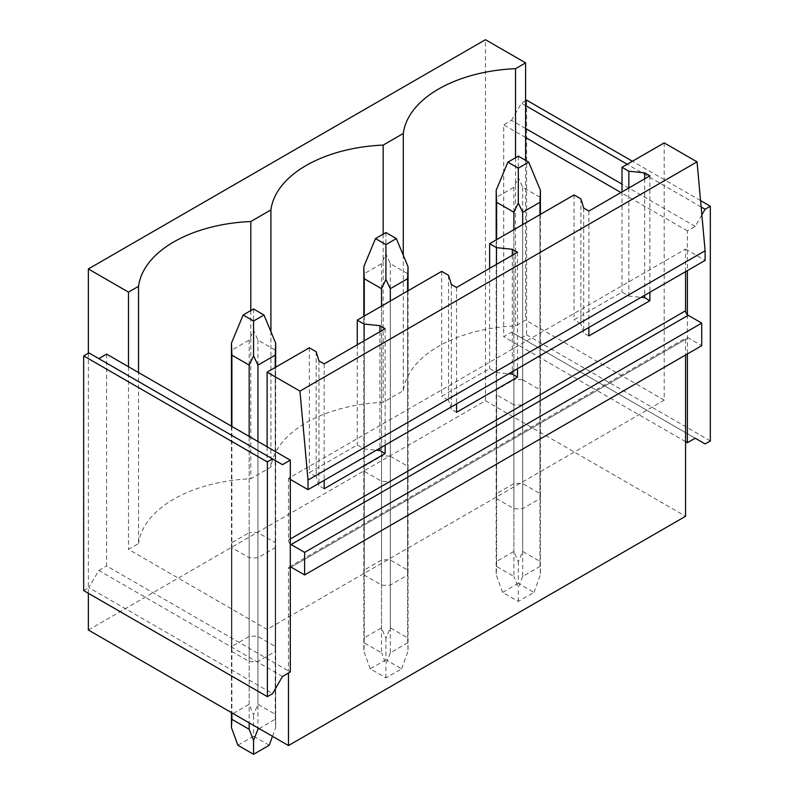 <?xml version="1.0" encoding="UTF-8"?>
<svg xmlns="http://www.w3.org/2000/svg" width="794" height="794" viewBox="0 0 794 794"><rect width="100%" height="100%" fill="white"/><g stroke="black" fill="none" stroke-linecap="round" stroke-linejoin="round"><path stroke-width="0.6" stroke-dasharray="3.97 2.98" d="M88.362 593.307L88.362 353.211M88.362 630.009L485.462 400.752L485.462 39.7M685.569 271.667L685.569 249.108L288.48 478.365L290.296 479.417M685.569 249.108L705.112 260.392M517.509 252.264L517.509 368.704M456.54 287.468L456.54 403.908M385.14 328.686L385.14 445.126M324.17 363.89L324.17 480.32M290.296 543.969A3.682 2.124 60 0 1 288.48 540.049L288.48 478.365M649.879 175.841L649.879 292.281M588.9 211.045L588.9 327.485M688.18 337.867L291.08 567.124L685.569 339.366A3.682 2.124 60 0 1 686.334 337.678A3.682 2.124 60 0 1 687.396 337.549A3.682 2.124 60 0 1 688.18 337.867L701.727 345.688M290.296 671.982L288.48 670.93L288.48 568.633A3.682 2.124 60 0 1 289.234 566.946A3.682 2.124 60 0 1 290.296 566.817M106.604 354.104L106.604 565.924L288.48 670.93L288.48 673.034M685.569 339.366L685.569 355.017M485.462 400.752L685.569 516.279M496.617 498.652A22.113 12.764 180 0 1 496.181 496.121A22.113 12.764 180 0 1 496.617 493.59L513.907 483.615A22.113 12.764 180 0 1 522.68 483.615L539.96 493.59A22.113 12.764 180 0 1 540.396 496.121A22.113 12.764 180 0 1 539.96 498.652L522.68 508.636A22.113 12.764 180 0 1 513.907 508.636L496.617 498.652L496.617 394.856A22.113 12.764 0 0 1 496.181 392.325A22.113 12.764 0 0 1 496.617 389.794L513.907 379.81L513.907 483.615M364.257 575.074A22.113 12.764 180 0 1 363.821 572.543A22.113 12.764 180 0 1 364.257 570.013L381.537 560.028A22.113 12.764 180 0 1 390.311 560.028L407.6 570.013A22.113 12.764 180 0 1 408.037 572.543A22.113 12.764 180 0 1 407.6 575.074L390.311 585.059A22.113 12.764 180 0 1 381.537 585.059L364.257 575.074L364.257 471.279A22.113 12.764 0 0 1 363.821 468.738A22.113 12.764 0 0 1 364.257 466.207L381.537 456.232L381.537 560.028M231.888 651.497A22.113 12.764 180 0 1 231.451 648.966A22.113 12.764 180 0 1 231.888 646.435L249.177 636.451A22.113 12.764 180 0 1 257.951 636.451L275.23 646.435A22.113 12.764 180 0 1 275.667 648.966A22.113 12.764 180 0 1 275.23 651.497L257.951 661.471A22.113 12.764 180 0 1 249.177 661.471L231.888 651.497L231.888 547.691L249.177 557.676A22.113 12.764 0 0 0 257.951 557.676L275.23 547.691A22.113 12.764 0 0 0 275.667 545.16A22.113 12.764 0 0 0 275.23 542.63L257.951 532.655A22.113 12.764 0 0 0 249.177 532.655L249.177 636.451M525.588 137.481L503.704 124.847L503.704 336.666L511.515 332.15L521.42 337.867L526.63 334.86L526.63 100.173M685.569 441.663L503.704 336.666M687.396 314.712L687.396 353.955M664.211 142.9L664.211 400.146L267.112 629.404L128.489 549.379L138.543 543.572L138.543 372.555M701.856 214.886L695.216 226.389L687.396 230.905L687.396 270.615M687.396 230.905L620.948 192.545M496.617 493.59L496.617 389.794M513.907 508.636L513.907 404.831L496.617 394.856M522.68 483.615L522.68 379.81A22.113 12.764 0 0 0 513.907 379.81M522.68 508.636L522.68 404.831A22.113 12.764 0 0 1 513.907 404.831M539.96 498.652L539.96 394.856L522.68 404.831M539.96 493.59L539.96 389.794A22.113 12.764 0 0 1 540.396 392.325A22.113 12.764 0 0 1 539.96 394.856M522.68 379.81L539.96 389.794M664.211 400.146L525.588 320.111L515.534 325.917A121.601 70.209 0 0 0 403.283 390.727L383.165 402.34A121.601 70.209 0 0 0 270.913 467.15L250.805 478.762A121.601 70.209 0 0 0 138.543 543.572M231.888 646.435L231.888 542.63L249.177 532.655M231.888 542.63A22.113 12.764 0 0 0 231.451 545.16A22.113 12.764 0 0 0 231.888 547.691M390.311 560.028L390.311 456.232A22.113 12.764 0 0 0 381.537 456.232M390.311 456.232L407.6 466.207A22.113 12.764 0 0 1 408.037 468.738A22.113 12.764 0 0 1 407.6 471.279L390.311 481.253A22.113 12.764 0 0 1 381.537 481.253L364.257 471.279M525.588 160.348L525.588 320.111M515.534 157.728L515.534 325.917M403.283 390.727L403.283 255.241M574.052 194.947L574.052 319.813L622 292.132L628.848 296.083L641.115 297.333M622 191.94L622 292.132M267.112 446.774L267.112 629.404M309.323 347.792L309.323 472.648L357.26 444.968L364.118 448.928L376.386 450.178M357.26 344.785L357.26 444.968M441.682 271.369L441.682 396.236L489.63 368.555L496.478 372.505L508.756 373.756M489.63 268.362L489.63 368.555M383.165 234.151L383.165 402.34M628.848 187.98L628.848 296.083M644.668 178.849L644.668 295.289M580.9 198.907L580.9 323.763L574.052 319.813M583.689 208.038L583.689 332.894L580.9 323.763M588.9 335.912L583.689 332.894M364.257 570.013L364.257 466.207M381.537 481.253L381.537 585.059M390.311 585.059L390.311 481.253M407.6 471.279L407.6 575.074M407.6 570.013L407.6 466.207M270.913 467.15L270.913 331.664M250.805 310.573L250.805 478.762M496.478 264.402L496.478 372.505M512.299 255.271L512.299 371.711M448.541 275.329L448.541 400.186L441.682 396.236M451.329 284.46L451.329 409.317L448.541 400.186M456.54 412.324L451.329 409.317M249.177 557.676L249.177 661.471M257.951 636.451L257.951 532.655M257.951 661.471L257.951 557.676M275.23 547.691L275.23 651.497M275.23 646.435L275.23 542.63M128.489 366.749L128.489 549.379M364.118 340.825L364.118 448.928M379.929 331.694L379.929 448.134M316.171 351.742L316.171 476.608L309.323 472.648M318.96 360.873L318.96 485.739L316.171 476.608M324.17 488.747L318.96 485.739M705.112 443.925L521.42 337.867M695.216 438.209L511.515 332.15M695.216 226.389L622 184.119M525.588 128.459L511.515 120.331L503.704 124.847M701.132 206.946L627.21 164.259M525.588 105.592L521.42 103.18L511.515 120.331M700.556 200.594L632.421 161.251M525.588 100.778L521.42 103.18M710.322 440.908L526.63 334.86M282.485 676.488L98.784 570.439L88.888 587.59L272.58 693.638M98.784 570.439L106.604 565.924M88.888 352.903L282.485 464.679M83.678 590.597L88.888 587.59M540.396 190.272L539.96 197.23L522.68 187.255L518.293 177.509L513.907 187.255L496.617 197.23L496.181 190.272M518.293 156.14L518.293 177.509M539.96 214.628L540.396 574.777L539.96 561.408L522.68 551.433L518.293 562.003L513.907 551.433L496.617 561.408L496.181 574.777L496.617 566.469L513.907 576.454L513.907 229.674M522.68 224.613L522.68 576.454L539.96 566.469M522.68 187.255L522.68 551.433M539.96 197.23L539.96 561.408M496.617 197.23L496.617 561.408M513.907 187.255L513.907 551.433M518.293 583.342L502.602 592.403L518.293 601.455L533.975 592.403L518.293 583.342L518.293 562.003M533.975 592.403L540.396 574.777L540.396 214.38M522.68 576.454L518.293 587.54L513.907 576.454M518.293 601.455L518.293 587.54M496.617 239.649L496.617 566.469M502.602 592.403L496.181 574.777L496.181 239.907M408.037 266.685L407.6 273.652L390.311 263.677L385.924 253.921L381.537 263.677L364.257 273.652L363.821 266.685M385.924 232.553L385.924 253.921M407.6 291.051L408.037 651.189L407.6 637.83L390.311 627.846L385.924 638.426L381.537 627.846L364.257 637.83L363.821 651.189L364.257 642.892L381.537 652.876L381.537 306.097M390.311 301.025L390.311 652.876L407.6 642.892M390.311 263.677L390.311 627.846M407.6 273.652L407.6 637.83M364.257 273.652L364.257 637.83M381.537 263.677L381.537 627.846M385.924 659.764L370.242 668.826L385.924 677.878L401.615 668.826L385.924 659.764L385.924 638.426M401.615 668.826L408.037 651.189L408.037 290.793M390.311 652.876L385.924 663.963L381.537 652.876M385.924 677.878L385.924 663.963M364.257 316.072L364.257 642.892M370.242 668.826L363.821 651.189L363.821 316.33M275.667 343.107L275.23 350.075L257.951 340.09L253.564 330.344L249.177 340.09L231.888 350.075L231.451 343.107M253.564 308.975L253.564 330.344M275.23 367.473L275.667 727.612L275.23 714.253L257.951 704.268L253.564 714.848L249.177 704.268L231.888 714.253L231.451 727.612M257.951 441.484L257.951 727.919M259.142 728.604L275.23 719.314M257.951 340.09L257.951 704.268M275.23 350.075L275.23 714.253M231.888 350.075L231.888 714.253M249.177 340.09L249.177 704.268M269.245 745.248L253.564 736.187L253.564 714.848M272.501 736.316L275.667 727.612L275.667 367.215M249.177 436.422L249.177 722.858M231.888 426.447L231.888 712.873M253.564 736.187L237.872 745.248M290.296 538.997L288.48 540.049M288.48 568.633L290.296 567.581M289.234 566.946L686.334 337.678M496.181 496.121L496.181 392.325M540.396 496.121L540.396 392.325M363.821 572.543L363.821 468.738M408.037 572.543L408.037 468.738M231.451 648.966L231.451 545.16M275.667 648.966L275.667 545.16M231.451 426.189L231.451 712.625"/><path stroke-width="1.19" d="M288.48 673.034L288.48 745.546L88.362 630.009L88.362 593.307M88.362 353.211L88.362 268.958L485.462 39.7L525.588 62.865L515.534 68.671A121.601 70.209 0 0 0 403.283 133.481L383.165 145.094A121.601 70.209 0 0 0 270.913 209.904L250.805 221.516A121.601 70.209 0 0 0 138.543 286.326L128.489 292.132L88.362 268.958M267.112 446.774L290.296 460.163L290.296 479.417L308.022 489.65L705.112 260.392L705.112 250.765L697.043 161.857L299.943 391.114L267.112 372.158L267.112 446.774L106.604 354.104L98.784 358.62M697.043 161.857L664.211 142.9L622 167.266L628.848 171.226L644.668 172.834L649.879 175.841L588.9 211.045L583.689 208.038L580.9 198.907L574.052 194.947L489.63 243.689L496.478 247.649L512.299 249.256L517.509 252.264L456.54 287.468L451.329 284.46L448.541 275.329L441.682 271.369L399.471 295.735L357.26 320.111L364.118 324.061L379.929 325.679L385.14 328.686L324.17 363.89L318.96 360.873L316.171 351.742L309.323 347.792L267.112 372.158M308.022 489.65L308.022 480.023L299.943 391.114M705.112 250.765L308.022 480.023M517.509 368.704L517.509 377.13L456.54 412.324L456.54 403.908M385.14 445.126L385.14 453.543L324.17 488.747L324.17 480.32M701.727 323.118L304.628 552.386L291.08 544.565A3.682 2.124 60 0 1 290.296 543.969L290.296 566.817A3.682 2.124 60 0 1 291.08 567.124L304.628 574.945L701.727 345.688L701.727 323.118L688.18 315.297A3.682 2.124 60 0 1 687.396 314.712A3.682 2.124 60 0 1 685.569 310.782L685.569 271.667M649.879 292.281L649.879 300.708L588.9 335.912L588.9 327.485M304.628 574.945L304.628 552.386M685.569 355.017L685.569 516.279L288.48 745.546M525.588 62.865L525.588 160.348M128.489 292.132L128.489 366.749M515.534 68.671L515.534 157.728M403.283 255.241L403.283 133.481M622 167.266L622 191.94M357.26 320.111L357.26 344.785M489.63 243.689L489.63 268.362M383.165 145.094L383.165 234.151M628.848 171.226L628.848 187.98M644.668 172.834L644.668 178.849M644.668 295.289L644.668 297.7L649.879 300.708M641.115 297.333L644.668 297.7M270.913 331.664L270.913 209.904M250.805 221.516L250.805 310.573M496.478 247.649L496.478 264.402M512.299 249.256L512.299 255.271M512.299 371.711L512.299 374.113L517.509 377.13M508.756 373.756L512.299 374.113M138.543 372.555L138.543 286.326M364.118 324.061L364.118 340.825M379.929 325.679L379.929 331.694M379.929 448.134L379.929 450.535L385.14 453.543M376.386 450.178L379.929 450.535M687.396 353.955L687.396 442.715L695.216 438.209L705.112 443.925L710.322 440.908L710.322 206.232L705.112 209.239L701.856 214.886M687.396 442.715L685.569 441.663M620.948 192.545L525.588 137.481M687.396 270.615L687.396 314.712M622 184.119L525.588 128.459M705.112 209.239L701.132 206.946M627.21 164.259L525.588 105.592M710.322 206.232L700.556 200.594M632.421 161.251L526.63 100.173L525.588 100.778M290.296 566.817L290.296 671.982L282.485 676.488L272.58 693.638L267.37 696.656L83.678 590.597L83.678 355.911L88.888 352.903L282.485 464.679L290.296 460.163M290.296 479.417L290.296 543.969M272.58 458.962L267.37 461.969L83.678 355.911M267.37 696.656L267.37 461.969M528.715 162.155L518.293 156.14L507.872 162.155L518.293 168.169L528.715 162.155L540.396 190.272L540.396 214.38M540.396 190.272L539.96 202.291L522.68 212.276L518.293 203.036L513.907 212.276L513.907 229.674M518.293 168.169L518.293 203.036M507.872 162.155L496.181 190.272L496.617 202.291L513.907 212.276M539.96 202.291L539.96 214.628M522.68 212.276L522.68 224.613M496.617 202.291L496.617 239.649M396.345 238.577L385.924 232.553L375.502 238.577L385.924 244.592L396.345 238.577L408.037 266.685L408.037 290.793M408.037 266.685L407.6 278.714L390.311 288.698L385.924 279.458L381.537 288.698L381.537 306.097M385.924 244.592L385.924 279.458M375.502 238.577L363.821 266.685L364.257 278.714L381.537 288.698M407.6 278.714L407.6 291.051M390.311 288.698L390.311 301.025M364.257 278.714L364.257 316.072M263.985 315L253.564 308.975L243.143 315L253.564 321.014L263.985 315L275.667 343.107L275.667 367.215M275.667 343.107L275.23 355.136L257.951 365.111L253.564 355.871L249.177 365.111L249.177 436.422M253.564 321.014L253.564 355.871M243.143 315L231.451 343.107L231.888 355.136L249.177 365.111M275.23 355.136L275.23 367.473M257.951 365.111L257.951 441.484M257.951 727.919L257.951 729.289L259.142 728.604M231.451 712.625L231.451 727.612L237.872 745.248L253.564 754.3L269.245 745.248L272.501 736.316M257.951 729.289L253.564 740.375L249.177 729.289L249.177 722.858M253.564 754.3L253.564 740.375M231.888 355.136L231.888 426.447M231.888 712.873L231.888 719.314L249.177 729.289M231.451 727.612L231.888 719.314M685.569 310.782L290.296 538.997M291.08 544.565L688.18 315.297M290.296 567.581L291.08 567.124M496.181 190.272L496.181 239.907M363.821 266.685L363.821 316.33M231.451 343.107L231.451 426.189"/></g></svg>
